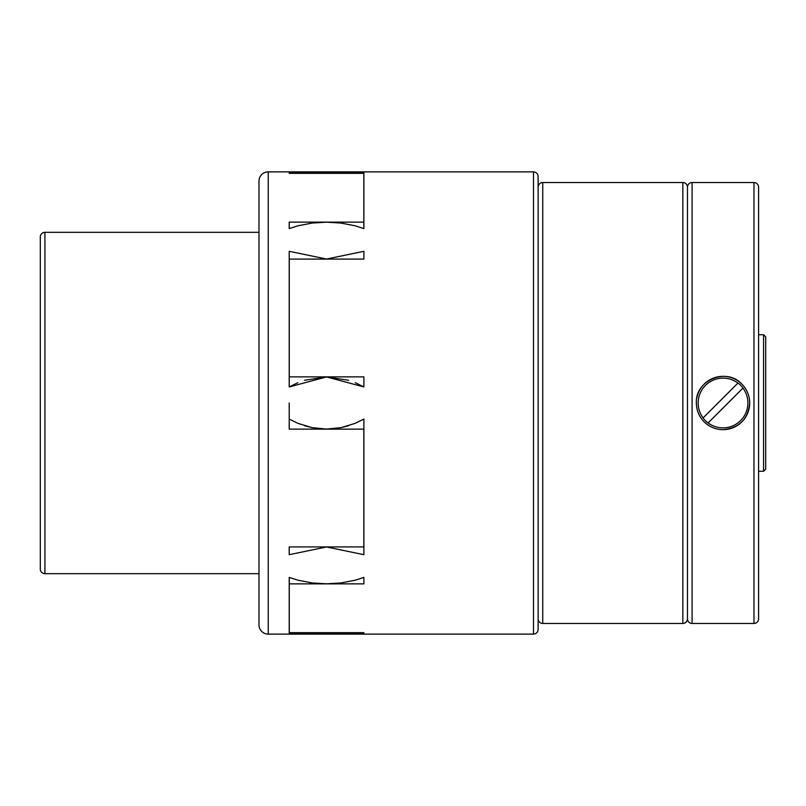 <?xml version="1.0" encoding="UTF-8"?>
<svg xmlns="http://www.w3.org/2000/svg" width="806" height="806" viewBox="0 0 806 806"><rect width="100%" height="100%" fill="white"/><g stroke="black" fill="none" stroke-linecap="round" stroke-linejoin="round"><path stroke-width="1.21" d="M44.924 232.319L258.988 232.319L258.988 181.108A9.249 9.249 0 0 1 268.237 171.869L268.237 634.131A9.249 9.249 0 0 1 258.988 624.892L258.988 573.681L44.924 573.681A4.624 4.624 0 0 1 40.3 569.056L40.3 236.944A4.624 4.624 0 0 1 44.924 232.319L44.924 573.681M258.988 181.108L258.988 624.892M289.213 577.398L297.888 580.189L312.144 582.94L326.551 583.816L340.958 582.94L355.204 580.189L363.889 577.398L363.889 583.866L289.283 583.866L289.283 632.65L363.889 632.65L363.889 633.576L289.213 633.576L289.213 577.398M363.889 633.576L363.889 632.65L363.889 633.576M363.889 419.06L363.889 554.689L326.551 546.962L289.213 554.689L289.213 546.911L363.818 546.911L363.818 429.135L289.213 429.135L289.213 419.06L297.888 423.341L312.144 427.654L326.551 429.064L340.958 427.654L355.204 423.341L363.889 419.06L355.285 423.311M289.213 403L289.213 429.135L289.213 403M538.126 563.162L538.126 629.506C537.854 632.317 536.312 633.859 533.501 634.131L533.501 171.869C536.312 172.141 537.854 173.683 538.126 176.494L538.126 618.847A4.624 4.624 0 0 0 542.75 623.461L682.843 623.461A4.624 4.624 0 0 0 687.468 618.847L687.468 187.153A4.624 4.624 0 0 1 692.092 182.539L692.092 623.461A4.624 4.624 0 0 1 687.468 618.847M763.564 403L763.564 471.268L765.7 469.142L765.7 336.858L763.564 334.732L763.564 403M538.126 176.494L538.126 187.153A4.624 4.624 0 0 1 542.75 182.539L682.843 182.539A4.624 4.624 0 0 1 687.468 187.153M538.126 187.153L538.126 403M753.963 182.539A4.624 4.624 0 0 1 758.587 187.153L758.587 618.847A4.624 4.624 0 0 1 753.963 623.461L753.963 182.539L692.092 182.539M749.701 403C748.119 419.201 739.223 428.087 723.032 429.669C715.708 429.548 709.421 426.938 704.172 421.86C699.084 416.601 696.485 410.325 696.364 403A26.669 26.669 0 0 0 741.883 421.86A26.669 26.669 0 0 0 741.883 384.14C746.971 389.399 749.57 395.675 749.701 403M705.381 420.651A24.966 24.966 0 0 0 708.071 422.989L743.011 388.039A24.966 24.966 0 0 0 737.984 383.011L703.044 417.961A24.966 24.966 0 0 0 705.381 420.651M708.121 422.938A24.895 24.895 0 0 0 742.961 388.099M737.933 383.062A24.895 24.895 0 0 0 703.094 417.901M696.364 403C695.125 380.16 726.609 367.133 741.883 384.14A26.669 26.669 0 0 0 696.858 397.872M758.587 510.279L758.587 459.611M758.587 618.847L758.587 617.557M758.587 550.004L758.587 527.174M758.587 278.826L758.587 255.996M758.587 188.443L758.587 187.153M289.213 386.94L289.213 251.311L326.551 259.038L363.889 251.311L363.889 259.089L289.283 259.089L289.283 376.865L363.889 376.865L363.889 386.94L326.551 376.936L289.213 386.94L297.817 382.689M363.889 251.311L363.889 259.089M363.818 222.134L363.818 173.35L289.213 173.35L289.213 172.424L363.889 172.424L363.889 228.602L355.204 225.811L340.958 223.061L326.551 222.184L312.144 223.061L297.888 225.811L289.213 228.602L289.213 222.134L363.818 222.134L363.818 228.582M289.283 583.866L289.283 577.418M348.625 425.719L341.039 427.643L326.551 429.064L312.063 427.643L304.477 425.719M297.817 423.311L289.213 419.06M304.477 380.281L326.551 376.936L348.625 380.281M355.285 382.689L363.889 386.94M289.213 554.689L289.213 546.911M289.213 173.35L289.213 172.424M682.843 182.539L682.843 623.461M542.75 182.539L542.75 623.461M268.237 634.131L533.501 634.131M758.587 471.268L763.564 471.268M692.092 623.461L753.963 623.461M758.587 334.732L763.564 334.732M268.237 171.869L533.501 171.869"/></g></svg>
